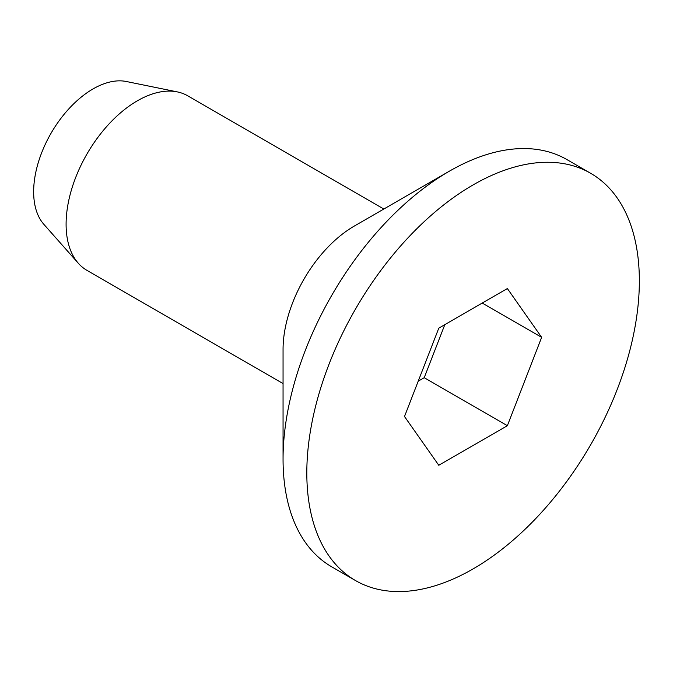 <?xml version="1.0" encoding="UTF-8"?>
<svg xmlns="http://www.w3.org/2000/svg" width="673" height="673" viewBox="0 0 673 673"><rect width="100%" height="100%" fill="white"/><g stroke="black" fill="none" stroke-linecap="round" stroke-linejoin="round"><path stroke-width="1.01" d="M355.512 580.563L331.755 566.851A235.146 135.761 -60 0 1 283.055 459.205A235.146 135.761 -60 0 1 449.32 171.22A235.146 135.761 -60 0 1 566.893 159.568L590.65 173.281A235.146 135.761 -60 0 1 639.35 280.927A235.146 135.761 -60 0 1 536.709 517.562A235.146 135.761 -60 0 1 355.512 580.563A235.146 135.761 -60 0 1 306.812 472.917A235.146 135.761 -60 0 1 409.453 236.282A235.146 135.761 -60 0 1 590.65 173.281M449.32 171.22L354.318 226.069A100.773 58.181 -60 0 0 283.055 349.497L283.055 459.205M283.055 383.576L86.968 270.369A100.773 58.181 -60 0 1 78.337 263.278A100.773 58.181 -60 0 1 66.097 224.235A100.773 58.181 -60 0 1 103.945 129.704A100.773 58.181 -60 0 1 177.285 91.89A100.773 58.181 -60 0 1 187.742 95.818L383.829 209.034M78.337 263.278L43.846 224.319A83.982 48.49 -60 0 1 33.65 191.788A83.982 48.49 -60 0 1 65.188 113.014A83.982 48.49 -60 0 1 126.305 81.5L177.285 91.89M541.647 337.333L507.366 288.557L438.796 328.146L404.507 416.511L438.796 465.287L507.366 425.698L541.647 337.333L482.263 303.052M507.366 425.698L424.226 377.704L444.803 324.68M418.227 381.17L424.226 377.704"/></g></svg>
